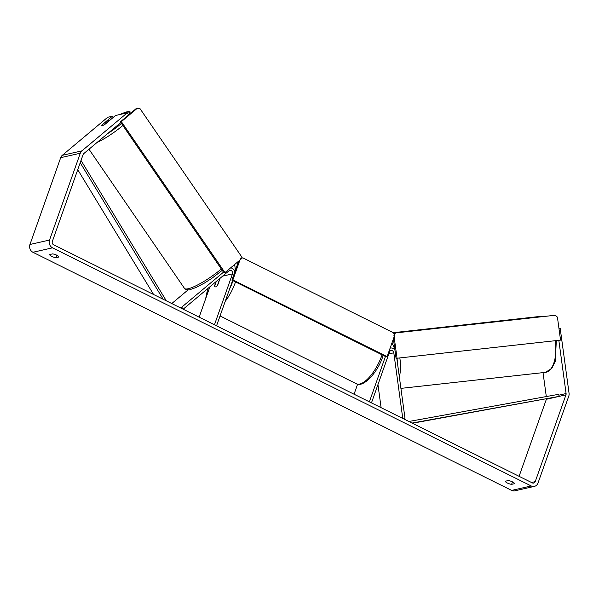 <?xml version="1.0" encoding="UTF-8"?>
<svg xmlns="http://www.w3.org/2000/svg" width="599" height="599" viewBox="0 0 599 599"><rect width="100%" height="100%" fill="white"/><g stroke="black" fill="none" stroke-linecap="round" stroke-linejoin="round"><path stroke-width="0.9" d="M403.127 418.634L404.991 418.207L402.775 418.454L393.805 352.796A2.538 2.231 77.2 0 0 389.492 351.995L371.47 402.887L369.373 401.839L385.434 356.502M381.099 407.672L377.947 384.603M394.906 349.853A5.069 4.463 77.2 0 0 390.458 348.094A5.069 4.463 77.2 0 0 390.091 348.199M357.61 384.184L354.054 394.224M404.991 418.207L396.815 358.374M179.887 307.579L181.752 307.16L183.159 309.211L228.983 270.8A2.538 2.231 -102.8 0 1 232.479 273.893L214.464 324.778L216.553 325.819L232.614 280.482M171.778 303.543L188.086 289.879M230.66 267.843A5.069 4.463 -102.8 0 1 234.778 272.051M216.044 281.65L214.607 285.693A4.223 1.632 -63.6 0 0 215.108 286.824A4.223 1.632 -63.6 0 0 217.744 284.982L220.14 278.213M209.89 286.801L199.145 317.156M219.541 278.715L219.279 279.463M181.752 307.16L223.509 272.163M108.112 120.751A4.223 0.824 145.5 0 1 108.681 120.803A4.223 0.824 145.5 0 1 108.651 121.14L104.481 124.629A4.223 0.824 145.5 0 1 102.279 125.64A4.223 0.824 145.5 0 1 101.71 125.588A4.223 0.824 145.5 0 1 101.74 125.258L105.911 121.762A4.223 0.824 145.5 0 1 108.112 120.751M52.555 253.894A4.223 1.176 19.5 0 1 56.8 255.204A4.223 1.176 19.5 0 1 58.829 257.016L55.947 257.667A4.223 1.176 19.5 0 1 51.701 256.357A4.223 1.176 19.5 0 1 49.665 254.545L52.555 253.894M512.467 481.881A4.223 1.176 -160.5 0 0 508.222 480.563L505.339 481.222A4.223 1.176 -160.5 0 0 507.375 483.034A4.223 1.176 -160.5 0 0 511.621 484.344L514.504 483.692A4.223 1.176 -160.5 0 0 512.467 481.881L511.621 484.344M558.837 340.419L566.092 393.536A2.538 2.231 -102.8 0 1 565.965 394.823L535.221 481.641A2.538 2.231 -102.8 0 1 532.316 482.899L53.618 244.766A2.538 2.231 -102.8 0 1 52.338 241.427L83.081 154.609A2.538 2.231 -102.8 0 1 83.77 153.606L120.833 122.533M558.942 328.312L560.17 328.177L569.05 393.206A5.915 5.204 -102.8 0 1 568.758 396.216L538.014 483.034A5.915 5.204 -102.8 0 1 534.435 486.366A5.915 5.204 -102.8 0 1 531.231 485.961L52.532 247.829A5.915 5.204 -102.8 0 1 49.545 240.042L80.288 153.224A5.915 5.204 -102.8 0 1 81.891 150.873L127.273 112.837L115.517 115.502L105.012 124.307A4.223 0.824 145.5 0 1 101.71 125.588A4.223 0.824 145.5 0 1 101.875 125.019L112.38 116.213L108.247 117.157L106.218 118.505L62.296 155.321L81.891 150.873M534.435 486.366L514.841 490.821A5.915 5.204 -102.8 0 1 511.636 490.409L32.938 252.276A5.915 5.204 -102.8 0 1 29.95 244.489L60.694 157.672A5.915 5.204 -102.8 0 1 62.296 155.321M128.68 114.881L127.273 112.837M113.218 117.434L112.38 116.213M546.46 398.941A2.538 2.231 -102.8 0 1 546.37 399.278L519.086 476.317M543.031 372.63L546.303 396.56M56.815 255.211L55.947 257.667M219.638 279.643L218.882 279.269A4.223 1.632 116.4 0 1 219.331 279.995L217.392 285.461A4.223 1.632 116.4 0 1 215.108 286.824A4.223 1.632 116.4 0 1 214.652 286.082L216.299 281.433M397.055 358.232L560.552 340.12L557.414 317.118L555.28 315.239L395.482 332.939L393.917 335.238L397.055 358.232L560.552 340.12M393.947 333.98L395.482 332.939M393.401 338.862L396.074 358.457M232.891 279.913L231.91 280.137L386.13 356.854L387.111 356.63L394.561 335.59L393.491 332.804L242.767 257.825L240.341 258.873L232.891 279.913L387.111 356.63M241.083 258.349L242.767 257.825M238.634 261.164L231.91 280.137M223.974 272.844L120.362 121.852L136.415 108.404L140.024 108.666L241.292 256.245L241.008 259.172L224.954 272.62L223.974 272.844M224.954 272.62L121.342 121.634L120.362 121.852M121.342 121.634L137.396 108.179M412.419 423.253L559.107 396.381L412.022 423.059M559.107 396.381L558.71 394.307L408.862 421.486M80.206 162.726L163.183 299.268M77.743 169.682L153.591 294.498M81.022 160.435L166.342 300.84M388.803 353.927L393.805 352.796M222.618 276.132L232.479 273.893M96.918 142.577A28.093 5.496 -34.5 0 0 122.862 125.49M119.793 114.536A25.982 5.084 145.5 0 1 125.955 112.253A25.982 5.084 145.5 0 1 129.414 114.267M121.425 123.394A25.982 5.084 145.5 0 1 107.371 133.817M221.316 268.973A28.093 5.496 145.5 0 1 188.236 288.74A28.093 5.496 145.5 0 1 184.47 288.374L88.989 149.226M32.938 252.276L52.532 247.829M511.636 490.409L531.231 485.961M531.493 482.487L535.221 481.641M546.37 399.278L565.965 394.823M558.874 395.175L566.092 393.536M29.95 244.489L49.545 240.042M60.694 157.672L80.288 153.224M400.918 388.377L545.36 372.368A28.093 13.298 -96.3 0 0 546.063 372.249A28.093 13.298 -96.3 0 0 555.206 340.824M393.169 339.521A28.093 13.298 83.7 0 1 393.573 340.105M399.847 358.037A28.093 13.298 83.7 0 1 399.376 377.085M541.698 316.744A28.093 13.298 -96.3 0 0 539.175 316.519L541.998 316.706M397.534 363.638A25.982 12.294 -96.3 0 0 396.995 358.359M394.861 349.524A25.982 12.294 -96.3 0 0 391.918 343.047M220.05 315.943L356.248 383.697A28.093 10.849 -63.6 0 0 381.795 355.581A28.093 10.849 -63.6 0 0 382.057 354.825M236.852 262.654A28.093 10.849 116.4 0 1 237.518 264.309M235.519 281.927A28.093 10.849 116.4 0 1 235.25 282.683A28.093 10.849 116.4 0 1 225.224 301.334M229.619 288.935A25.982 10.033 -63.6 0 0 232.532 282.039A25.982 10.033 -63.6 0 0 232.996 280.676M235.025 271.34A25.982 10.033 -63.6 0 0 234.494 264.631M208.175 288.239A25.982 10.033 -63.6 0 0 205.959 297.913M131.66 112.387L128.875 111.609L126.659 111.901L119.486 114.604M222.251 270.329L211.694 278.43L204.237 283.177L195.716 287.625L190.16 289.579C189.666 290.59 183.444 288.973 184.47 288.374M545.36 372.368L551.746 368.505L555.318 361.227L556.306 340.704M393.258 332.692L539.175 316.519M383.188 355.387L382.806 356.51C377.557 372.922 362.867 388.122 356.248 383.697M237.683 261.958L238.252 262.242M207.905 288.463L205.554 299.043"/></g></svg>
